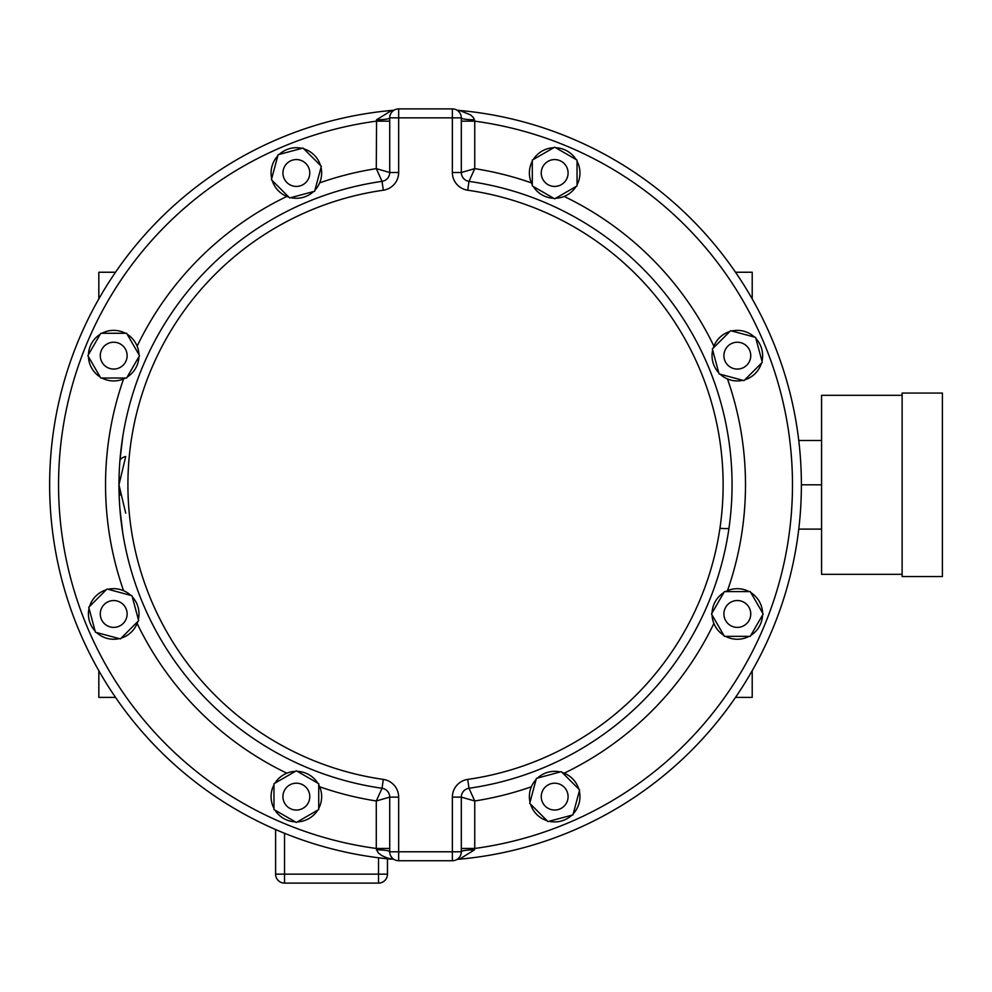 <?xml version="1.0" encoding="UTF-8"?>
<svg xmlns="http://www.w3.org/2000/svg" width="992" height="992" viewBox="0 0 992 992"><rect width="100%" height="100%" fill="white"/><g stroke="black" fill="none" stroke-linecap="round" stroke-linejoin="round"><path stroke-width="1.49" d="M719.932 528.252A13.429 1.575 -171.9 0 0 728.996 528.054L728.264 532.927M532.295 161.225A25.284 25.284 0 0 0 531.39 182.863L532.295 184.772A25.284 25.284 0 0 1 531.39 182.863A319.982 319.982 0 0 0 474.746 168.64L461.317 172.496A8.953 8.953 0 0 0 468.993 181.362L474.746 168.64L474.746 121.16L473.544 117.713L470.592 114.911L459.432 110.434A375.918 375.918 0 0 1 459.432 859.196A375.918 375.918 0 0 1 457.052 859.407L459.432 859.196L474.486 849.822A13.429 1.959 -0 0 0 461.317 851.781L461.317 797.122A8.953 8.953 0 0 1 468.993 788.268A8.953 8.953 0 0 0 461.317 797.122L460.598 797.246M398.66 108.897L398.66 117.85L389.72 117.85L389.72 172.496L398.66 172.496L398.66 117.85L452.364 117.85L452.364 172.496A17.906 17.906 0 0 0 467.728 190.216A297.6 297.6 0 0 1 467.728 779.402A17.906 17.906 0 0 0 452.364 797.122L461.317 797.122L474.746 800.978L468.993 788.268A306.553 306.553 0 0 0 468.993 181.362A8.953 8.953 0 0 1 461.317 172.496L461.317 117.85A8.953 8.953 0 0 0 452.364 108.897L398.66 108.897A8.953 8.953 0 0 0 389.72 117.85A13.429 1.959 0 0 1 376.551 119.796L376.29 168.64L382.032 181.362A306.553 306.553 0 0 0 382.032 788.268L376.29 800.978L389.72 797.122L389.72 851.781A8.953 8.953 0 0 0 398.66 860.734L452.364 860.734A8.953 8.953 0 0 0 461.317 851.781L461.218 853.108M461.119 853.666L460.586 855.302M474.486 849.822L474.746 848.458L461.317 848.458M713.893 623.46A319.982 319.982 0 0 1 564.163 773.19L562.166 772.47A25.284 25.284 0 0 1 578.82 789.124M560.257 771.962L537.503 778.063A25.284 25.284 0 0 1 560.257 771.962M727.471 378.944A319.982 319.982 0 0 1 727.471 590.686L725.549 591.592A25.284 25.284 0 0 1 749.096 591.592M723.838 592.584L712.058 612.982A25.284 25.284 0 0 1 723.838 592.584M564.163 196.441A319.982 319.982 0 0 1 713.893 346.158L713.186 348.155A25.284 25.284 0 0 1 729.827 331.502M712.665 350.077L718.766 372.818A25.284 25.284 0 0 1 712.665 350.077M533.287 186.496L553.685 198.264A25.284 25.284 0 0 1 533.287 186.496M531.39 786.768A319.982 319.982 0 0 1 474.746 800.978L474.746 848.458A366.966 366.966 0 0 0 474.746 121.16L461.317 121.16M474.486 119.796A13.429 1.959 -0 0 1 461.317 117.85A8.953 8.953 0 0 0 452.364 108.897L452.364 117.85L461.317 117.85L461.243 116.647M459.432 110.434L457.052 110.224M457.957 110.856L458.75 111.575M460.499 114.117L461.106 115.903M382.255 181.325L382.044 181.362A8.953 8.953 0 0 0 389.72 172.496L376.29 168.64A319.982 319.982 0 0 0 319.647 182.863M318.73 808.393A25.284 25.284 0 0 0 319.647 786.768L318.73 784.846A25.284 25.284 0 0 1 319.647 786.768A319.982 319.982 0 0 0 376.29 800.978L376.29 848.458L389.72 848.458M389.72 121.16L376.29 121.16A366.966 366.966 0 0 0 376.29 848.458L376.551 849.822A13.429 1.959 180 0 1 389.72 851.781L398.66 851.781L398.66 797.122A17.906 17.906 0 0 0 383.309 779.402A297.6 297.6 0 0 1 383.309 190.216A17.906 17.906 0 0 0 398.66 172.496M376.551 849.822L378.299 852.897L381.684 855.526L387.078 857.956L393.973 859.407M392.138 857.894L390.836 856.121M390.29 854.943L390.054 854.236M137.144 346.158A319.982 319.982 0 0 1 286.862 196.441L288.858 197.148A25.284 25.284 0 0 1 272.205 180.494M290.78 197.656L313.522 191.568A25.284 25.284 0 0 1 290.78 197.656M123.566 590.686A319.982 319.982 0 0 1 123.566 378.944L125.476 378.026A25.284 25.284 0 0 1 101.928 378.026M127.199 377.034L138.967 356.649A25.284 25.284 0 0 1 127.199 377.034M286.862 773.19A319.982 319.982 0 0 1 137.144 623.46L137.851 621.463A25.284 25.284 0 0 1 121.198 638.116M138.359 619.554L132.271 596.8A25.284 25.284 0 0 1 138.359 619.554M317.75 783.134L297.352 771.354A25.284 25.284 0 0 1 317.75 783.134M391.592 859.196A375.918 375.918 0 0 1 391.592 110.434A375.918 375.918 0 0 1 393.973 110.224L391.592 110.434L376.551 119.796M389.72 117.85L389.819 116.51M389.918 115.952L390.439 114.316M317.75 810.117A25.284 25.284 0 0 1 297.352 821.884M295.368 821.884A25.284 25.284 0 0 1 274.97 810.117M273.978 808.393A25.284 25.284 0 0 1 273.978 784.846M274.97 783.134A25.284 25.284 0 0 1 295.368 771.354M119.288 638.625A25.284 25.284 0 0 1 96.534 632.536M95.133 631.135A25.284 25.284 0 0 1 89.044 608.381M89.553 606.472A25.284 25.284 0 0 1 106.206 589.818M108.116 589.31A25.284 25.284 0 0 1 130.87 595.398M100.217 377.034A25.284 25.284 0 0 1 88.437 356.649M88.437 354.665A25.284 25.284 0 0 1 100.217 334.267M101.928 333.275A25.284 25.284 0 0 1 125.476 333.275M127.199 334.267A25.284 25.284 0 0 1 138.967 354.665M271.696 178.585A25.284 25.284 0 0 1 277.797 155.831M279.198 154.43A25.284 25.284 0 0 1 301.94 148.341M303.85 148.85A25.284 25.284 0 0 1 320.503 165.503M321.024 167.412A25.284 25.284 0 0 1 314.923 190.166M382.255 788.293L382.044 788.268A8.953 8.953 0 0 1 389.72 797.122L398.66 797.122M467.728 779.402L468.993 788.268A8.953 8.953 0 0 0 461.317 797.122A8.953 8.953 0 0 1 468.993 788.268A306.553 306.553 0 0 0 468.993 181.362A8.953 8.953 0 0 1 461.317 172.496A8.953 8.953 0 0 0 468.98 181.362L467.728 190.216M728.264 436.691L728.996 441.576M122.76 436.691L119.883 461.094A13.429 6.262 -175.6 0 1 125.699 456.494L118.966 484.815L125.699 513.124M119.685 505.883L119.152 495.33M122.76 532.927L119.883 508.524M118.966 484.815L120.144 495.008L118.966 484.815L119.61 477.276L118.966 484.815M284.543 833.292L284.543 874.15L275.602 874.15A8.953 8.953 0 0 0 284.543 883.103L378.522 883.103L378.522 874.15L284.543 874.15L284.543 883.103A8.953 8.953 0 0 1 275.602 874.15L275.602 829.535M378.522 857.782L378.522 874.15L387.475 874.15A8.953 8.953 0 0 1 378.522 883.103A8.953 8.953 0 0 0 387.475 874.15L387.475 858.799M746.827 365.143A13.429 13.429 0 0 1 724.358 359.129A13.429 13.429 0 0 1 740.801 342.686A13.429 13.429 0 0 1 746.827 365.143M762.29 362.34L744.012 380.618L719.064 373.922L712.368 348.973L730.645 330.696L755.594 337.379L762.29 362.34M731.749 330.993A25.284 25.284 0 0 1 754.49 337.094M755.892 338.495A25.284 25.284 0 0 1 761.992 361.237M761.472 363.146A25.284 25.284 0 0 1 744.818 379.8M742.909 380.32A25.284 25.284 0 0 1 720.167 374.22M737.329 627.39A13.429 13.429 0 0 1 725.698 607.253A13.429 13.429 0 0 1 748.96 607.253A13.429 13.429 0 0 1 737.329 627.39M750.25 636.343L724.408 636.343L711.487 613.974L724.408 591.592L750.25 591.592L763.17 613.974L750.25 636.343M750.82 592.584A25.284 25.284 0 0 1 762.588 612.982M762.588 614.966A25.284 25.284 0 0 1 750.82 635.351M749.096 636.343A25.284 25.284 0 0 1 725.549 636.343M723.838 635.351A25.284 25.284 0 0 1 712.058 614.966M545.178 806.112A13.429 13.429 0 0 1 551.192 783.655A13.429 13.429 0 0 1 567.635 800.098A13.429 13.429 0 0 1 545.178 806.112M547.981 821.587L529.716 803.309L536.399 778.36L561.36 771.664L579.626 789.942L572.942 814.891L547.981 821.587M579.328 791.046A25.284 25.284 0 0 1 573.24 813.787M571.838 815.188A25.284 25.284 0 0 1 549.097 821.289M547.175 820.768A25.284 25.284 0 0 1 530.522 804.115M530.013 802.206A25.284 25.284 0 0 1 536.102 779.464M282.931 796.626A13.429 13.429 0 0 1 303.068 784.994A13.429 13.429 0 0 1 303.068 808.257A13.429 13.429 0 0 1 282.931 796.626M273.978 809.546L273.978 783.705L296.36 770.784L318.73 783.705L318.73 809.546L296.36 822.467L273.978 809.546M104.21 604.475A13.429 13.429 0 0 1 126.666 610.489A13.429 13.429 0 0 1 110.224 626.932A13.429 13.429 0 0 1 104.21 604.475M88.747 607.278L107.012 589.012L131.973 595.696L138.657 620.657L120.392 638.922L95.43 632.239L88.747 607.278M113.708 342.228A13.429 13.429 0 0 1 125.327 362.365A13.429 13.429 0 0 1 102.077 362.365A13.429 13.429 0 0 1 113.708 342.228M100.787 333.275L126.616 333.275L139.537 355.657L126.616 378.026L100.787 378.026L87.866 355.657L100.787 333.275M305.858 163.506A13.429 13.429 0 0 1 299.832 185.963A13.429 13.429 0 0 1 283.39 169.52A13.429 13.429 0 0 1 305.858 163.506M303.044 148.044L321.321 166.309L314.625 191.27L289.676 197.954L271.399 179.688L278.095 154.727L303.044 148.044M568.094 173.005A13.429 13.429 0 0 1 547.956 184.624A13.429 13.429 0 0 1 547.956 161.374A13.429 13.429 0 0 1 568.094 173.005M577.046 160.084L577.046 185.913L554.677 198.834L532.295 185.913L532.295 160.084L554.677 147.163L577.046 160.084M533.287 159.514A25.284 25.284 0 0 1 553.685 147.734M555.669 147.734A25.284 25.284 0 0 1 576.054 159.514M577.046 161.225A25.284 25.284 0 0 1 577.046 184.772M576.054 186.496A25.284 25.284 0 0 1 555.669 198.264M902.125 576.55L902.125 393.068L942.4 393.068L942.4 576.55L902.125 576.55M902.125 574.318L821.574 574.318L821.574 395.312L902.125 395.312M798.808 440.51L821.574 440.51M798.808 529.108L821.574 529.108M801.437 484.815L821.574 484.815M98.828 670.79L98.828 697.388L115.469 697.388M115.469 272.242L98.828 272.242L98.828 298.84M735.556 697.388L752.209 697.388L752.209 670.79M752.209 298.84L752.209 272.242L735.556 272.242M452.364 797.122L452.364 860.734A8.953 8.953 0 0 0 461.317 851.781L398.66 851.781L398.66 860.734M382.044 181.362L383.309 190.216M382.044 788.268L383.309 779.402M452.364 172.496L461.317 172.496"/></g></svg>

